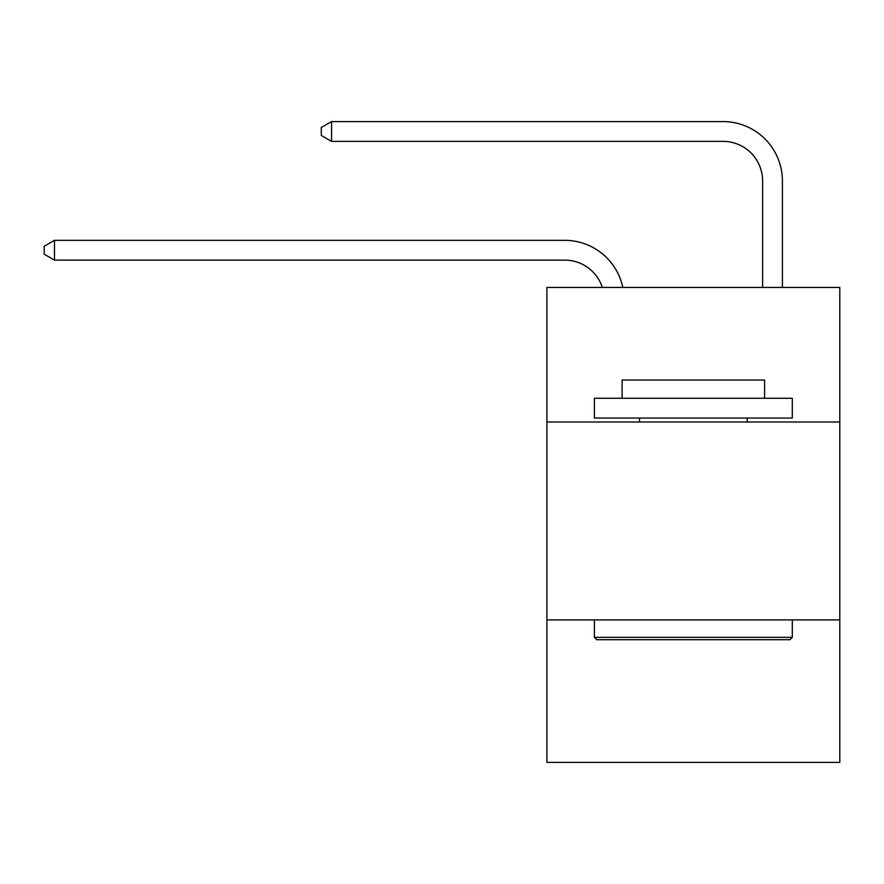 <?xml version="1.0" encoding="UTF-8"?>
<svg xmlns="http://www.w3.org/2000/svg" width="884" height="884" viewBox="0 0 884 884"><rect width="100%" height="100%" fill="white"/><g stroke="black" fill="none" stroke-linecap="round" stroke-linejoin="round"><path stroke-width="1.33" d="M839.8 422.011L839.8 287.433L546.898 287.433L546.898 422.011L839.8 422.011L839.8 762.417L546.898 762.417L546.898 422.011M839.8 619.916L546.898 619.916M564.699 240.326L54.488 240.326L564.699 240.326A59.372 59.372 153.3 0 1 622.8 287.433M762.616 287.433L762.616 180.955A39.581 39.581 10 0 0 723.035 141.374L331.566 141.374L321.279 135.44L321.279 127.517L331.566 121.583L723.035 121.583A59.372 59.372 31.1 0 1 782.406 180.955L782.406 287.433M596.766 639.718L594.391 637.342L792.296 637.342L789.931 639.718L596.766 639.718M792.296 398.264L792.296 418.055L594.391 418.055L594.391 398.264L792.296 398.264M622.104 398.264L622.104 380.054L764.594 380.054L764.594 398.264M792.296 619.916L792.296 637.342M594.391 619.916L594.391 637.342M747.179 418.055L747.179 422.011M639.519 418.055L639.519 422.011M762.616 180.955A39.581 39.581 -148.9 0 0 723.035 141.374A39.581 39.581 -148.9 0 1 762.616 180.955A39.581 39.581 -148.9 0 0 723.035 141.374A39.581 39.581 -148.9 0 1 762.616 180.955A39.581 39.581 -148.9 0 0 723.035 141.374A39.581 39.581 -148.9 0 1 762.616 180.955A39.581 39.581 -148.9 0 0 723.035 141.374A39.581 39.581 -148.9 0 1 762.616 180.955A39.581 39.581 -148.9 0 0 723.035 141.374A39.581 39.581 -148.9 0 1 762.616 180.955A39.581 39.581 -148.9 0 0 723.035 141.374A39.581 39.581 -148.9 0 1 762.616 180.955A39.581 39.581 -148.9 0 0 723.035 141.374A39.581 39.581 -148.9 0 1 762.616 180.955A39.581 39.581 -148.9 0 0 723.035 141.374A39.581 39.581 -148.9 0 1 762.616 180.955A39.581 39.581 -148.9 0 0 723.035 141.374A39.581 39.581 -148.9 0 1 762.616 180.955A39.581 39.581 -148.9 0 0 723.035 141.374A39.581 39.581 -148.9 0 1 762.616 180.955A39.581 39.581 -148.9 0 0 723.035 141.374A39.581 39.581 -148.9 0 1 762.616 180.955A39.581 39.581 -148.9 0 0 723.035 141.374A39.581 39.581 -148.9 0 1 762.616 180.955A39.581 39.581 -148.9 0 0 723.035 141.374A39.581 39.581 -148.9 0 1 762.616 180.955A39.581 39.581 -148.9 0 0 723.035 141.374A39.581 39.581 -148.9 0 1 762.616 180.955A39.581 39.581 -148.9 0 0 723.035 141.374A39.581 39.581 -148.9 0 1 762.616 180.955A39.581 39.581 -148.9 0 0 723.035 141.374A39.581 39.581 -148.9 0 1 762.616 180.955A39.581 39.581 -148.9 0 0 723.035 141.374A39.581 39.581 -148.9 0 1 762.616 180.955A39.581 39.581 -148.9 0 0 723.035 141.374A39.581 39.581 -148.9 0 1 762.616 180.955A39.581 39.581 -148.9 0 0 723.035 141.374A39.581 39.581 -148.9 0 1 762.616 180.955A39.581 39.581 -148.9 0 0 723.035 141.374A39.581 39.581 -148.9 0 1 762.616 180.955A39.581 39.581 -148.9 0 0 723.035 141.374A39.581 39.581 -148.9 0 1 762.616 180.955A39.581 39.581 -148.9 0 0 723.035 141.374A39.581 39.581 -148.9 0 1 762.616 180.955A39.581 39.581 -148.9 0 0 723.035 141.374A39.581 39.581 -148.9 0 1 762.616 180.955A39.581 39.581 -148.9 0 0 723.035 141.374A39.581 39.581 -148.9 0 1 762.616 180.955A39.581 39.581 -148.9 0 0 723.035 141.374A39.581 39.581 -148.9 0 1 762.616 180.955A39.581 39.581 -148.9 0 0 723.035 141.374A39.581 39.581 -148.9 0 1 762.616 180.955A39.581 39.581 -148.9 0 0 723.035 141.374A39.581 39.581 -148.9 0 1 762.616 180.955A39.581 39.581 -148.9 0 0 723.035 141.374A39.581 39.581 -148.9 0 1 762.616 180.955A39.581 39.581 -148.9 0 0 723.035 141.374A39.581 39.581 -148.9 0 1 762.616 180.955A39.581 39.581 -148.9 0 0 723.035 141.374A39.581 39.581 -148.9 0 1 762.616 180.955A39.581 39.581 -148.9 0 0 723.035 141.374A39.581 39.581 -148.9 0 1 762.616 180.955A39.581 39.581 -148.9 0 0 723.035 141.374A39.581 39.581 -148.9 0 1 762.616 180.955A39.581 39.581 -148.9 0 0 723.035 141.374A39.581 39.581 -148.9 0 1 762.616 180.955M602.336 287.433A39.581 39.581 -26.7 0 0 564.699 260.117L54.488 260.117L44.2 254.183L44.2 246.271L54.488 240.326L54.488 260.117M331.566 121.583L331.566 141.374"/></g></svg>
